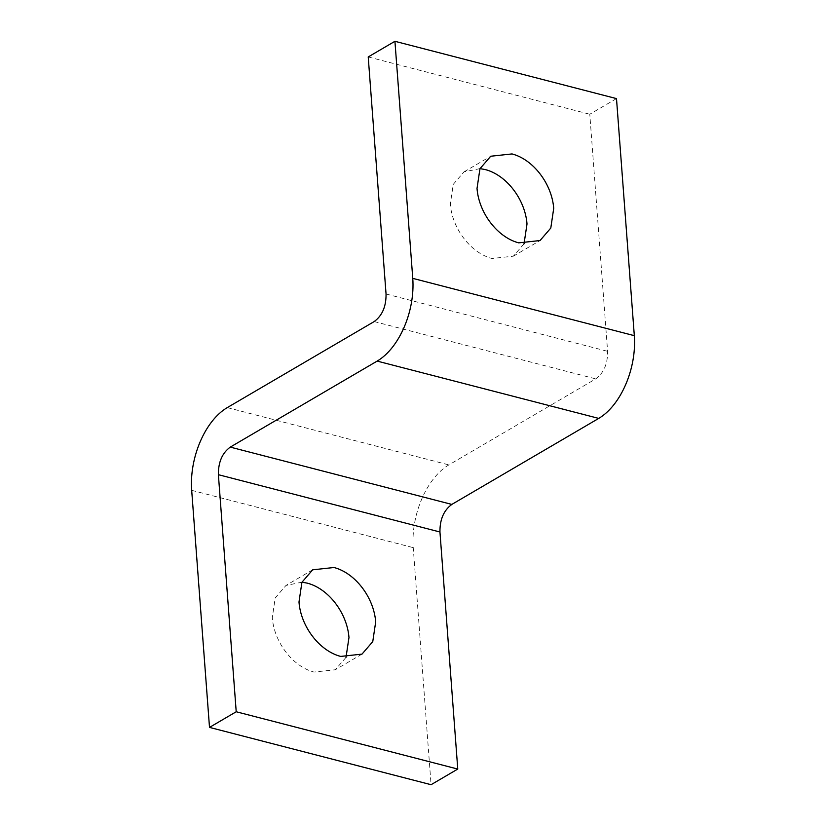 <?xml version="1.0" encoding="UTF-8"?>
<svg xmlns="http://www.w3.org/2000/svg" width="826" height="826" viewBox="0 0 826 826"><rect width="100%" height="100%" fill="white"/><g stroke="black" fill="none" stroke-linecap="round" stroke-linejoin="round"><path stroke-width="0.62" stroke-dasharray="4.13 3.1" d="M301.965 582.185L285.972 585.448L275.203 597.952L272.281 617.683C274.129 642.246 292.796 666.592 313.973 672.065L335.284 669.762L346.001 657.382M479.999 168.618L464.005 171.88L453.237 184.384L450.315 204.115C452.163 228.668 470.83 253.014 492.007 258.497L513.318 256.194L524.035 243.815M616.495 98.604L589.785 114.246L607.606 351.308C607.75 363.791 603.796 372.991 595.742 378.876L448.848 464.904C426.722 477.862 410.78 514.908 413.237 547.638L431.069 784.7M368.22 56.942L589.785 114.246M386.052 294.004L607.606 351.308M374.178 321.572L595.742 378.876M227.284 407.6L448.848 464.904M191.684 490.324L413.237 547.638M361.995 654.12L335.284 669.762M312.682 569.806L285.972 585.448M464.005 171.88L490.716 156.238M513.318 256.194L540.028 240.552"/><path stroke-width="1.24" d="M340.684 656.422C319.497 650.95 300.84 626.604 298.991 602.051L301.913 582.309L312.682 569.806L333.993 567.503C355.17 572.986 373.837 597.332 375.685 621.885L372.763 641.616L361.995 654.12L340.684 656.422M346.001 657.382L348.975 637.527C347.126 612.964 328.469 588.618 307.282 583.146L301.965 582.185M518.718 242.854C497.531 237.382 478.873 213.036 477.025 188.473L479.947 168.741L490.716 156.238L512.027 153.935C533.204 159.408 551.871 183.754 553.719 208.317L550.797 228.048L540.028 240.552L518.718 242.854M524.035 243.815L527.009 223.949C525.16 199.396 506.493 175.05 485.316 169.578L479.999 168.618M439.948 531.996C439.804 519.513 443.769 510.313 451.822 504.418L598.716 418.4C620.842 405.442 636.784 368.406 634.316 335.666L616.495 98.604L394.931 41.3L412.763 278.362C415.22 311.092 399.278 348.138 377.152 361.096L230.258 447.114C222.204 453.009 218.25 462.199 218.384 474.692L236.215 711.754L457.769 769.058L439.948 531.996L218.384 474.692M236.215 711.754L209.505 727.396L191.684 490.324C189.216 457.604 205.158 420.558 227.284 407.6L374.178 321.572C382.231 315.677 386.196 306.487 386.052 294.004L368.22 56.942L394.931 41.3M209.505 727.396L431.069 784.7L457.769 769.058M230.258 447.114L451.822 504.418M377.152 361.096L598.716 418.4M412.763 278.362L634.316 335.666"/></g></svg>
